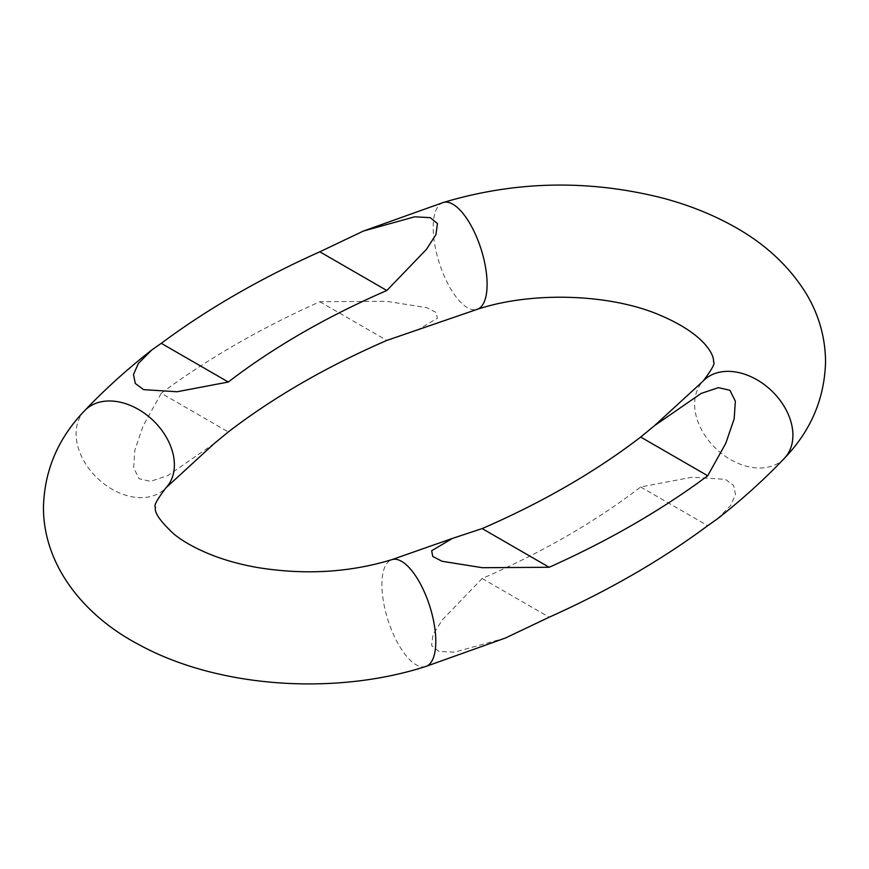 <?xml version="1.0" encoding="UTF-8"?>
<svg xmlns="http://www.w3.org/2000/svg" width="869" height="869" viewBox="0 0 869 869"><rect width="100%" height="100%" fill="white"/><g stroke="black" fill="none" stroke-linecap="round" stroke-linejoin="round"><path stroke-width="0.65" stroke-dasharray="4.34 3.26" d="M505.519 637.976L454.487 652.174L438.823 651.381L431.589 645.537L433.044 634.468L442.506 619.684L482.165 578.504A798.828 461.2 0 0 0 640.692 486.977L692.017 477.233L725.43 479.373L733.697 485.543L735.522 494.515L730.557 505.628L717.262 518.978M416.599 330.578L437.335 318.239L436.227 312.536L426.82 307.68L386.531 301.293L319.814 301.728A892.778 515.436 0 0 0 161.286 393.244L228.308 431.947M214.361 443.429L167.771 475.615L150.554 481.35L139.116 478.743L133.652 467.87L134.825 450.196L143.2 425.745L161.286 393.244M640.692 486.977L707.714 525.68M319.814 301.728L386.835 340.42M482.165 578.504L549.186 617.196M425.767 666.49A56.05 22.007 72.4 0 1 397.22 642.104A56.05 22.007 72.4 0 1 381.904 584.685A56.05 22.007 72.4 0 1 391.93 559.625M84.597 410.711A56.05 40.126 -136.5 0 0 76.092 433.75A56.05 40.126 -136.5 0 0 110.776 488.476A56.05 40.126 -136.5 0 0 165.87 487.911M443.233 202.51A56.05 22.007 -107.6 0 0 433.207 227.569A56.05 22.007 -107.6 0 0 448.523 284.989A56.05 22.007 -107.6 0 0 477.07 309.375M784.403 458.289A56.05 40.126 43.5 0 1 729.308 458.854A56.05 40.126 43.5 0 1 694.624 404.128A56.05 40.126 43.5 0 1 703.13 381.089"/><path stroke-width="1.3" d="M386.835 290.496L426.516 249.284L435.956 234.543L437.433 223.529L430.274 217.652L414.643 216.815L363.481 231.024L319.814 251.804A892.778 515.436 0 0 0 161.286 343.32L151.738 350.022L138.432 363.383L133.478 374.496L135.303 383.468L143.602 389.638L177.07 391.756L228.308 382.023A798.828 461.2 0 0 1 386.835 290.496L319.814 251.804M640.692 437.053A798.828 461.2 0 0 1 482.165 528.58L452.401 538.422L431.665 550.75L432.729 556.432L442.06 561.276L482.349 567.707L549.186 567.272A892.778 515.436 0 0 0 707.714 475.756L725.811 443.244L734.175 418.804L735.348 401.13L729.884 390.257L718.424 387.65L701.153 393.429L654.639 425.571L640.692 437.053L707.714 475.756M784.403 458.289C810.907 430.731 824.616 398.534 825.55 361.7C825.311 337.226 818.772 314.382 805.932 293.179C788.389 265.078 763.449 242.332 731.111 224.941C710.494 213.72 687.9 204.823 663.351 198.241C589.03 179.351 515.654 180.774 443.233 202.51A56.05 22.007 -107.6 0 1 471.78 226.896A56.05 22.007 -107.6 0 1 487.096 284.315A56.05 22.007 -107.6 0 1 477.07 309.375C530.872 291.539 606.758 293.624 656.682 313.785C709.245 335.26 714.47 358.245 713.46 361.7C715.556 362.753 712.113 369.216 703.13 381.089A56.05 40.126 43.5 0 1 758.224 380.524A56.05 40.126 43.5 0 1 792.908 435.25A56.05 40.126 43.5 0 1 784.403 458.289C764.188 479.558 741.8 499.784 717.262 518.978L707.714 525.68A892.778 515.436 0 0 1 549.186 617.196L505.519 637.976L425.767 666.49C334.174 695.971 216.978 687.694 138.41 644.353C85.303 616.458 43.374 566.458 43.45 507.3C44.384 470.466 58.093 438.269 84.597 410.711C104.812 389.442 127.2 369.216 151.738 350.022M477.07 309.375L386.835 340.42A798.828 461.2 0 0 0 228.308 431.947L214.361 443.429L165.87 487.911A56.05 40.126 -136.5 0 0 174.376 464.872A56.05 40.126 -136.5 0 0 139.692 410.146A56.05 40.126 -136.5 0 0 84.597 410.711M482.165 528.58L549.186 567.272M161.286 343.32L228.308 382.023M165.87 487.911C156.887 499.784 153.444 506.247 155.54 507.3C153.9 512.189 160.005 521.085 173.854 533.99C183.348 541.756 196.264 548.871 212.601 555.334C226.244 560.592 241.289 564.676 257.745 567.566C304.9 575.18 349.631 572.53 391.93 559.625A56.05 22.007 72.4 0 1 420.477 584.011A56.05 22.007 72.4 0 1 435.793 641.431A56.05 22.007 72.4 0 1 425.767 666.49M443.233 202.51L363.481 231.024M703.13 381.089L654.639 425.571M391.93 559.625L452.401 538.422"/></g></svg>
